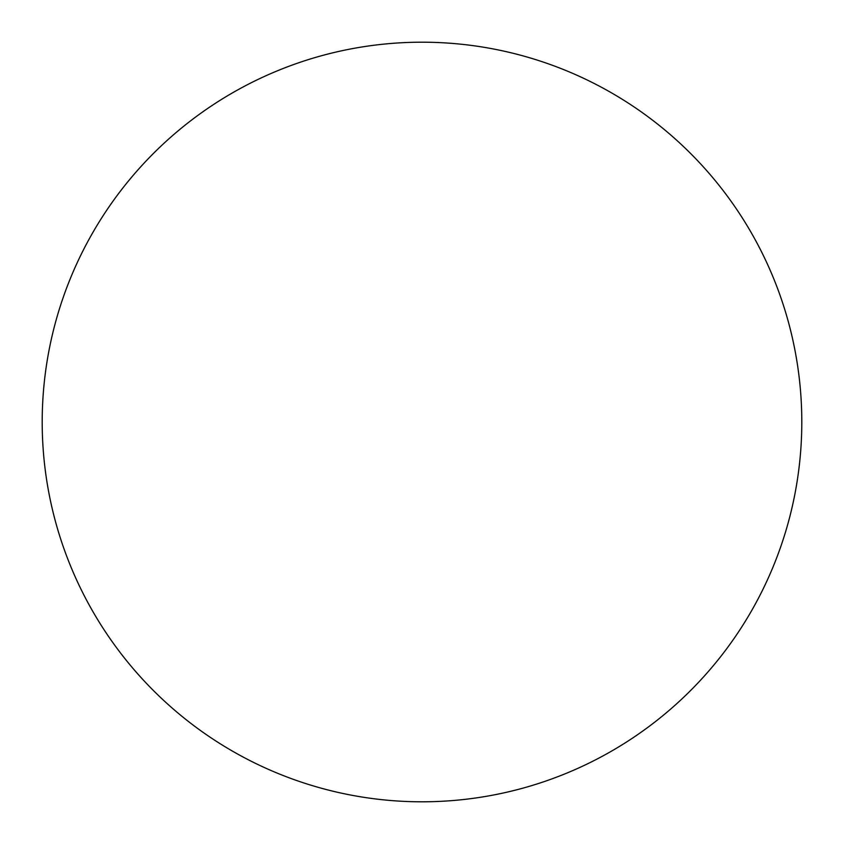 <?xml version="1.0" encoding="UTF-8"?>
<svg xmlns="http://www.w3.org/2000/svg" width="844" height="844" viewBox="0 0 844 844"><rect width="100%" height="100%" fill="white"/><g stroke="black" fill="none" stroke-linecap="round" stroke-linejoin="round"><path stroke-width="1.27" d="M422 42.2A379.8 379.8 0 0 0 42.2 422A379.8 379.8 0 0 0 422 801.8A379.8 379.8 0 0 0 801.8 422A379.8 379.8 0 0 0 422 42.2"/></g></svg>
